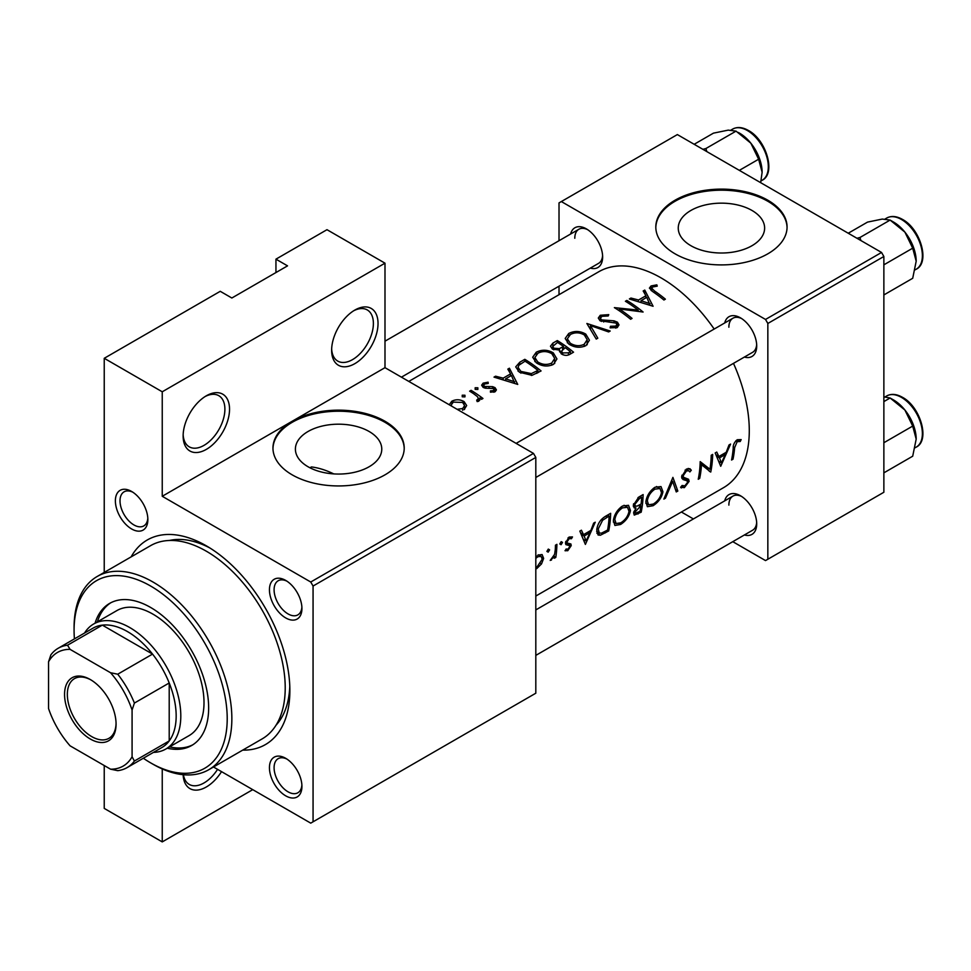 <?xml version="1.0" encoding="UTF-8"?>
<svg xmlns="http://www.w3.org/2000/svg" width="971" height="971" viewBox="0 0 971 971"><rect width="100%" height="100%" fill="white"/><g stroke="black" fill="none" stroke-linecap="round" stroke-linejoin="round"><path stroke-width="1.46" d="M331.633 350.252A32.808 18.947 -60 0 1 354.828 310.077A32.808 18.947 -60 0 1 378.035 323.464A32.808 18.947 -60 0 1 354.828 363.652A32.808 18.947 -60 0 1 331.633 350.252M331.657 348.868A29.531 17.053 120 0 0 337.75 361.091A29.531 17.053 120 0 0 360.496 353.189A29.531 17.053 120 0 0 373.386 323.464A29.531 17.053 120 0 0 367.281 309.943A29.531 17.053 120 0 0 353.638 310.793M183.131 435.991A32.808 18.947 -60 0 1 206.325 395.804A32.808 18.947 -60 0 1 229.532 409.204A32.808 18.947 -60 0 1 206.325 449.391A32.808 18.947 -60 0 1 183.131 435.991M183.155 434.595A29.531 17.053 120 0 0 189.248 446.83A29.531 17.053 120 0 0 212.006 438.916A29.531 17.053 120 0 0 224.896 409.204A29.531 17.053 120 0 0 218.778 395.683A29.531 17.053 120 0 0 205.136 396.532M751.979 245.712A43.185 24.93 0 0 0 764.626 228.088A43.185 24.93 0 0 0 737.96 205.051A43.185 24.93 0 0 0 690.903 210.452A43.185 24.93 0 0 0 678.256 228.088A43.185 24.93 0 0 0 704.91 251.113A43.185 24.93 0 0 0 751.979 245.712M767.843 253.807A65.627 37.893 0 0 0 787.068 227.008A65.627 37.893 0 0 0 746.553 192.003A65.627 37.893 0 0 0 675.039 200.22A65.627 37.893 0 0 0 655.813 227.008A65.627 37.893 0 0 0 696.328 262.024A65.627 37.893 0 0 0 767.843 253.807M787.056 227.554A65.627 37.893 0 0 0 746.129 192.974A65.627 37.893 0 0 0 675.039 201.288A65.627 37.893 0 0 0 655.813 227.554M333.721 473.897A108.291 62.52 -120 0 0 311.473 466.942L309.907 467.755M369.126 466.748A43.185 24.93 0 0 0 381.773 449.124A43.185 24.93 0 0 0 355.119 426.087A43.185 24.93 0 0 0 308.05 431.488A43.185 24.93 0 0 0 295.402 449.124A43.185 24.93 0 0 0 322.069 472.161A43.185 24.93 0 0 0 369.126 466.748M213.486 766.993L310.744 823.141L313.063 821.806L313.063 586.035L310.744 582.017L533.492 453.408L384.989 367.669L292.186 421.256A65.627 37.893 0 0 0 272.96 448.044A65.627 37.893 0 0 0 313.475 483.06A65.627 37.893 0 0 0 384.989 474.843A65.627 37.893 0 0 0 404.215 448.044A65.627 37.893 0 0 0 363.7 413.039A65.627 37.893 0 0 0 292.186 421.256L162.242 496.278L162.242 391.786L104.237 358.299L220.247 291.312L231.851 298.012L287.537 265.86L275.946 259.16L275.946 272.56M404.215 448.59A65.627 37.893 0 0 0 363.275 414.01A65.627 37.893 0 0 0 292.186 422.324A65.627 37.893 0 0 0 272.972 448.59M115.379 500.83A22.964 13.266 60 0 1 131.619 491.46A22.964 13.266 60 0 1 147.859 519.582A22.964 13.266 60 0 1 131.619 528.964A22.964 13.266 60 0 1 115.379 500.83M132.821 492.2A19.687 11.373 -120 0 0 124.094 491.824A19.687 11.373 -120 0 0 120.016 500.83A19.687 11.373 -120 0 0 128.609 520.65A19.687 11.373 -120 0 0 143.781 525.918A19.687 11.373 -120 0 0 147.81 518.174M269.44 589.785A22.964 13.266 60 0 1 285.68 580.403A22.964 13.266 60 0 1 301.932 608.538A22.964 13.266 60 0 1 285.68 617.908A22.964 13.266 60 0 1 269.44 589.785M286.894 581.156A19.687 11.373 -120 0 0 278.167 580.767A19.687 11.373 -120 0 0 274.089 589.785A19.687 11.373 -120 0 0 282.682 609.594A19.687 11.373 -120 0 0 297.854 614.874A19.687 11.373 -120 0 0 301.884 607.118M269.44 767.685A22.964 13.266 60 0 1 285.68 758.302A22.964 13.266 60 0 1 301.932 786.437A22.964 13.266 60 0 1 285.68 795.819A22.964 13.266 60 0 1 269.44 767.685M286.894 759.055A19.687 11.373 -120 0 0 278.167 758.667A19.687 11.373 -120 0 0 274.089 767.685A19.687 11.373 -120 0 0 282.682 787.505A19.687 11.373 -120 0 0 297.854 792.773A19.687 11.373 -120 0 0 301.884 785.017M724.706 500.866A22.964 13.266 60 0 1 740.46 495.744A22.964 13.266 60 0 1 756.712 523.879A22.964 13.266 60 0 1 744.393 534.96M741.674 496.484A19.687 11.373 -120 0 0 732.947 496.108A19.687 11.373 -120 0 0 728.869 505.126M724.706 322.955A22.964 13.266 60 0 1 740.46 317.845A22.964 13.266 60 0 1 756.712 345.967A22.964 13.266 60 0 1 744.393 357.061M741.674 318.585A19.687 11.373 -120 0 0 732.947 318.209A19.687 11.373 -120 0 0 728.869 327.215M570.632 234.011A22.964 13.266 60 0 1 586.399 228.889A22.964 13.266 60 0 1 602.639 257.024A22.964 13.266 60 0 1 590.332 268.105M587.601 229.642A19.687 11.373 -120 0 0 578.874 229.253A19.687 11.373 -120 0 0 574.796 238.271M131.134 556.881A118.134 68.201 60 0 1 206.338 545.848A118.134 68.201 60 0 1 289.868 690.527A118.134 68.201 60 0 1 242.701 750.122M209.894 547.984A108.291 62.52 -120 0 0 169.464 540.471M720.725 466.274L730.58 444.075L728.99 444.997L726.235 452.268L718.868 456.516L716.756 452.061L715.178 452.972L720.725 466.274M680.586 487.296L684.361 487.648L689.107 481.398L688.597 479.286L683.572 477.307L683.123 475.875L686.461 470.947L688.779 470.801L689.871 471.93L691.303 470.219L689.908 468.702L686.509 469.054L681.666 476.688L683.001 479.54L687.019 480.766L681.715 477.696L686.91 480.706L687.638 482.308L684.871 485.828L682.091 485.488L680.586 487.296L681.314 487.976M681.703 476.324L684.142 477.732L681.715 476.227M682.868 486.107L682.091 485.488M653.07 505.721C658.472 502.225 661.761 497.577 662.95 491.751L660.996 486.568L654.976 487.26C649.842 490.877 646.807 495.683 645.873 501.691L647.378 506.704L653.07 505.721L651.565 504.847M620.578 524.474C625.979 520.978 629.281 516.329 630.47 510.503L628.504 505.321L622.496 506.012C617.362 509.629 614.327 514.436 613.381 520.444L614.898 525.457L620.578 524.474L619.085 523.612M548.178 552.159L549.598 549.853L548.287 549.088L546.891 551.407L548.178 552.159M549.598 549.853L548.287 549.088L549.598 549.853M555.8 557.403A124.689 71.988 -120 0 0 556.917 544.343L555.461 545.18A124.689 71.988 60 0 1 555.266 549.671L554.623 554.307L550.217 560.437L554.611 556.383A124.689 71.988 60 0 1 554.344 558.24L555.8 557.403L554.575 556.686M564.988 550.654L567.756 550.703L571.215 545.629L570.887 543.966L567.307 543.044L566.979 542.012L569.176 538.662L571.47 538.711L572.489 536.914L569.152 537.048L565.523 542.923L565.935 544.646L569.479 545.605L569.759 546.539L567.986 549.149L566.117 548.991L565.256 550.824M568.897 537.206L571.47 538.711M565.632 542.097L567.416 543.117L565.632 542.085M733.008 459.186A124.689 71.988 -120 0 0 734.646 447.643L737.171 441.671L740.23 441.502L741.152 439.596L737.305 439.729C734.355 442.084 732.996 444.936 733.202 448.311A124.689 71.988 60 0 1 731.551 460.023L733.008 459.186L731.855 458.518M585.379 544.415L595.235 522.216L593.645 523.138L590.878 530.409L583.522 534.657L581.411 530.202L579.821 531.113L585.379 544.415M561.092 544.707L562.5 542.401L561.189 541.636L559.794 543.954L561.092 544.707M562.5 542.401L561.189 541.636L562.5 542.401M535.81 568.108L536.708 568.63L541.527 563.92L543.651 558.41L542.097 554.55L537.861 555.109M610.65 513.319L605.613 516.232C600.479 519.351 597.529 523.879 596.752 529.826L598.087 535.009L600.394 535.215L608.696 530.955A124.689 71.988 -120 0 0 610.65 513.319M641.188 512.203A124.689 71.988 -120 0 0 643.13 494.567L638.736 497.103L633.31 505.284L634.221 507.93L636.005 508.027L633.626 512.809L634.245 515.103L641.188 512.203L639.865 511.438M677.831 491.047L672.903 477.38L663.885 499.094L665.438 498.196L672.648 481.325L676.265 491.945L677.831 491.047L675.658 489.785M712.678 454.416L711.221 455.253A124.689 71.988 60 0 1 709.959 469.248L700.188 461.626A124.689 71.988 60 0 1 698.234 479.261L699.69 478.412A124.689 71.988 -120 0 0 701.487 464.684L710.736 472.052A124.689 71.988 -120 0 0 712.678 454.416M535.81 596.048L723.456 487.721A124.689 71.988 -120 0 0 749.284 430.639A124.689 71.988 -120 0 0 733.481 363.36M714.171 329.048A124.689 71.988 -120 0 0 598.767 271.746L408.803 381.421M653.095 306.266L644.768 290.074L643.178 290.984L645.909 295.754L638.542 300.003L630.944 298.048L629.354 298.971L653.095 306.266M608.756 314.64L600.26 315.272L598.282 318.039L600.017 320.721L616.051 323.088L616.864 324.496L615.735 326.098L610.48 326.268L610.152 327.822L617.228 327.555L619.013 324.909L617.447 322.19L614.06 320.831L601.498 319.896L600.442 318.27L601.923 316.291L608.198 315.976L608.756 314.64M585.938 345.615L589.421 340.202L585.768 334.097C580.1 330.844 574.419 330.638 568.739 333.478L565.183 338.478L568.763 344.013C574.456 347.679 580.185 348.213 585.938 345.615M553.458 364.38L556.941 358.954L553.276 352.849C547.62 349.596 541.939 349.39 536.247 352.23L532.703 357.243L536.283 362.766C541.976 366.431 547.693 366.965 553.458 364.38M517.737 384.407L509.411 368.215L507.821 369.138L510.564 373.896L503.196 378.156L495.586 376.202L494.008 377.112L517.737 384.407M477.866 389.432L477.866 387.793L475.159 387.745L475.159 389.359L477.866 389.432L477.866 387.793L477.866 389.432M475.159 387.745L475.159 389.359L475.159 387.745M464.951 396.884L464.951 395.246L462.245 395.197L462.245 396.811L464.951 396.884L464.951 395.246L464.951 396.884M462.245 395.197L462.245 396.811L462.245 395.197M464.114 409.641L466.675 405.55L464.089 401.606C459.999 399.312 455.909 399.178 451.831 401.217L449.245 404.725M482.963 398.474A124.689 71.988 -120 0 0 471.105 390.33L469.636 391.179A124.689 71.988 60 0 1 473.63 393.704L477.441 396.654L478.387 398.583L476.688 400.161L477.149 401.569L478.824 401.157L479.759 398.001A124.689 71.988 60 0 1 481.507 399.324L482.963 398.474M490.44 392.187L495.174 391.714L496.436 389.881L495.052 387.66L492.685 386.664L484.456 386.434L483.728 385.293L484.65 384.006L488.243 383.436L488.11 382.186L483.109 383.157L481.628 385.184L483.06 387.308L485.451 388.206L493.656 388.546L493.717 390.609L490.416 390.864L490.44 392.187M494.324 392.066L494.324 389.674L493.717 392.199M524.826 359.319L519.788 362.219L515.71 366.88L519.412 372.233L532.047 375.328L541.065 370.946A124.689 71.988 -120 0 0 524.826 359.319L524.826 361.309M559.612 351.854L559.612 350.118L561.202 353.784C564.43 355.799 567.501 355.884 570.378 354.014L573.545 352.182A124.689 71.988 -120 0 0 557.305 340.566L552.912 343.103L550.472 346.198L552.341 349.038L559.612 350.118L559.442 350.992M610.201 331.026L586.872 323.489L596.243 339.085L597.808 338.187L590.429 325.601L608.635 331.924L610.201 331.026M626.853 300.415L625.397 301.253A124.689 71.988 60 0 1 638.153 310.077L614.364 307.625A124.689 71.988 60 0 1 630.604 319.253L632.06 318.403A124.689 71.988 -120 0 0 619.28 308.96L643.105 312.031A124.689 71.988 -120 0 0 626.853 300.415L626.853 302.151M665.378 299.165A124.689 71.988 -120 0 0 654.575 291.045L651.772 288.278L652.633 287.015L657.233 286.129L656.845 284.843L651.056 285.947L649.405 288.108L652.949 291.773A124.689 71.988 60 0 1 663.921 300.015L665.378 299.165M252.739 789.654L162.242 841.906L104.237 808.406L104.237 765.536M104.237 572.417L104.237 358.299M732.777 541.672L765.524 560.583L883.865 492.261L883.865 256.49L767.843 323.464L765.524 319.447L881.547 252.46L677.357 134.581L559.017 202.903L559.017 240.711M765.524 319.447L561.335 201.555M559.017 294.686L559.017 286.19M693.403 518.939L681.387 512.008M767.843 559.247L767.843 323.464M881.547 252.46L883.865 256.49M535.81 655.389L752.634 530.215A19.687 11.373 -120 0 0 756.664 522.459M401.436 377.161L598.561 263.359A19.687 11.373 -120 0 0 602.59 255.604M535.81 477.477L752.634 352.303A19.687 11.373 -120 0 0 756.664 344.559M310.744 582.017L162.242 496.278M275.946 259.16L326.984 229.69L384.989 263.177L384.989 367.669M313.063 821.806L535.81 693.209L535.81 457.426L313.063 586.035M162.242 841.906L162.242 768.923M533.492 453.408L535.81 457.426M276.08 725.143A108.291 62.52 -120 0 0 289.783 686.376M221.534 771.642A32.808 18.947 -60 0 1 197.149 790.091A32.808 18.947 -60 0 1 183.155 774.7M162.242 391.786L384.989 263.177M183.422 774.724A29.531 17.053 120 0 0 189.248 784.422A29.531 17.053 120 0 0 217.565 769.348M451.831 403.353L451.831 401.217M464.089 403.9L464.089 401.606M462.669 410.308L462.669 408.536L457.135 409.325M451.636 406.145L451.297 404.871L453.299 402.103L462.621 402.443L464.587 405.599L462.669 408.536M471.105 392.078L471.105 390.33M479.759 400.198L479.759 398.001M477.647 401.521L477.647 399.882M483.109 387.344L483.109 383.157M488.11 383.424L488.11 382.186M484.456 387.963L484.456 386.434M485.998 388.266L485.998 386.944M489.02 388.145L489.02 386.725M492.685 388.109L492.685 386.664M495.052 391.774L495.052 387.66M495.586 377.488L495.586 376.202M503.196 379.515L503.196 378.156M510.564 376.008L510.564 373.896M509.411 371.857L509.411 368.215M514.703 381.797L505.624 378.848L511.438 375.498L514.703 383.266M505.624 380.244L505.624 378.848M525.032 361.188A124.689 71.988 60 0 1 537.946 370.424L531.355 373.604L520.869 371.395L518.053 367.341L518.939 365.205L525.032 361.188M537.946 372.743L537.946 370.424M531.355 375.449L531.355 373.604M520.869 373.18L520.869 371.395M553.276 354.985L553.276 352.849M536.247 354.512L536.247 352.23M551.722 363.045C547.061 365.181 542.401 364.805 537.74 361.928L534.875 357.522L537.97 353.213C542.571 350.895 547.183 351.065 551.831 353.699L554.696 358.445L551.722 363.045L551.722 365.205M537.74 363.7L537.74 361.928M557.305 342.557L557.305 340.566M552.912 345.664L552.912 343.103M570.426 351.672L568.448 352.813L562.622 352.922L561.554 351.089L565.219 347.679A124.689 71.988 60 0 1 570.426 351.672L570.426 353.99M568.448 354.949L568.448 352.813M562.622 354.646L562.622 352.922M563.556 346.477L559.357 348.65L553.798 348.188L552.717 346.453L557.512 342.435A124.689 71.988 60 0 1 563.556 346.477L563.556 348.662M559.357 350.179L559.357 348.65M553.798 349.803L553.798 348.188M585.768 336.233L585.768 334.097M568.739 335.76L568.739 333.478M584.202 344.292C579.541 346.429 574.881 346.052 570.232 343.176L567.355 338.77L570.463 334.461C575.05 332.143 579.663 332.3 584.311 334.946L587.188 339.692L584.202 344.292L584.202 346.441M570.232 344.948L570.232 343.176M590.429 328.975L590.429 325.601M600.26 320.867L600.26 315.272M601.498 321.45L601.498 319.896M603.671 321.984L603.671 320.636M614.06 322.238L614.06 320.831M617.447 327.421L617.447 322.19M610.48 327.882L610.48 326.268M615.735 328.137L615.735 326.098M619.28 310.769L619.28 308.96M638.153 311.388L638.153 310.077M630.944 299.347L630.944 298.048M638.542 301.374L638.542 300.003M645.909 297.866L645.909 295.754M644.768 293.715L644.768 290.074M650.048 303.644L640.981 300.707L646.783 297.357L650.048 305.125M640.981 302.102L640.981 300.707M651.056 290.414L651.056 285.947M656.845 286.166L656.845 284.843M737.232 439.766L740.23 441.502M736.455 440.3L738.215 441.32M735.8 440.883L737.171 441.671M580.779 533.079L583.522 534.657M586.12 541.053L584.129 536.041L589.931 532.691L586.12 541.053L583.656 539.633M581.447 534.499L584.129 536.041M588.426 531.829L589.931 532.691M565.741 549.537L567.756 550.703M565.523 543.311L569.164 545.423M567.95 537.946L569.176 538.662M565.826 541.345L566.979 542.012M565.583 542.376L571.215 545.629M553.956 555.995L554.611 556.383M550.63 559.684L551.419 560.133M540.629 563.398L541.527 563.92M542 557.451L543.651 558.41M535.81 558.374L537.825 556.759L541.09 556.334L542.194 559.235L536.939 567.064M536.538 556.019L537.825 556.759M607.373 530.19L608.696 530.955M596.862 533.176L600.394 535.215M609.133 516.05A124.689 71.988 60 0 1 607.579 530.069L601.535 533.14L599.301 533.043L598.209 528.989L602.603 520.274L609.133 516.05L607.518 515.128M596.983 528.285L598.209 528.989M601.304 519.534L602.603 520.274M629.002 509.654L630.47 510.503M620.857 522.786L616.087 523.563L614.837 519.606C615.675 514.679 618.224 510.77 622.508 507.869L627.509 507.275L629.014 511.353C628.019 516.123 625.3 519.934 620.857 522.786M613.636 518.902L614.837 519.606M621.003 507.008L622.508 507.869M633.347 506.498L636.005 508.027M640.071 511.316L635.422 513.234L635.083 511.935L640.921 505.794A124.689 71.988 60 0 1 640.071 511.316M634.014 511.316L635.083 511.935M638.445 505.503L639.938 506.364M639.464 504.956L640.921 505.794M641.127 503.998L637.146 506.097L635.41 506.122L634.767 504.447L639.537 498.499L641.613 497.298A124.689 71.988 60 0 1 641.127 503.998M633.578 503.755L634.767 504.447M637.971 497.589L639.537 498.499M640.01 496.375L641.613 497.298M661.482 490.901L662.95 491.751M653.349 504.034L648.567 504.811L647.329 500.854C648.155 495.926 650.704 492.018 654.988 489.117L659.989 488.522L661.494 492.6C660.498 497.37 657.78 501.182 653.349 504.034M646.116 500.15L647.329 500.854M653.483 488.255L654.988 489.117M671.616 480.73L672.648 481.325M664.577 497.698L665.438 498.196M688.184 468.41L691.303 470.219M685.053 470.134L686.461 470.947M681.933 475.183L683.123 475.875M681.666 477.089L689.107 481.398M681.618 486.058L684.361 487.648M681.994 478.521L684.956 480.22M703.429 465.485L703.429 466.286M709.218 471.166L710.736 472.052M700.103 463.895L701.487 464.684M698.537 477.744L699.69 478.412M700.14 463.179L709.959 469.248M716.137 454.938L718.868 456.516M721.465 462.912L719.475 457.899L725.288 454.549L721.465 462.912L719.001 461.48M716.804 456.358L719.475 457.899M723.783 453.675L725.288 454.549M167.255 748.216A82.037 47.361 -120 0 0 191.663 745.497A82.037 47.361 -120 0 0 204.238 679.761A82.037 47.361 -120 0 0 150.639 607.47A82.037 47.361 -120 0 0 109.626 603.404A82.037 47.361 -120 0 0 95.061 623.176M169.573 746.869A82.037 47.361 -120 0 0 192.804 744.793M143.332 758.242A108.291 62.52 -120 0 0 150.639 762.866A108.291 62.52 -120 0 0 227.214 718.649A108.291 62.52 -120 0 0 150.639 586.035A108.291 62.52 -120 0 0 74.075 630.24A108.291 62.52 -120 0 0 74.427 638.882M150.639 762.866L152.969 764.201A111.568 64.414 60 0 1 152.957 764.201L150.639 762.866M74.075 630.24L74.075 627.557A111.568 64.414 60 0 1 97.185 576.483A111.568 64.414 60 0 1 152.969 582.017A111.568 64.414 60 0 1 225.855 680.331A111.568 64.414 60 0 1 208.753 769.724A111.568 64.414 60 0 1 152.969 764.201M208.753 769.724L262.109 738.919A111.568 64.414 -120 0 0 279.211 649.514A111.568 64.414 -120 0 0 206.325 551.2A111.568 64.414 -120 0 0 150.541 545.678L97.185 576.483M84.55 633.031A72.194 41.68 60 0 1 93.665 623.989L116.872 610.589A72.194 41.68 60 0 1 152.969 614.158A72.194 41.68 60 0 1 200.123 677.782A72.194 41.68 60 0 1 189.054 735.63L165.859 749.017A72.194 41.68 60 0 1 153.454 752.391M110.803 602.76A82.037 47.361 -120 0 0 97.391 621.841M706.815 151.585L705.905 148.527L702.883 149.316M739.344 170.362L758.63 159.232L762.126 172.268L760.657 182.669M705.905 148.527L736.042 131.134L750.826 143.162L758.63 159.232M694.168 144.291L713.454 133.148L728.25 130.126L736.042 131.134M762.126 172.268A31.946 18.437 -120 0 0 750.826 143.162A31.946 18.437 -120 0 0 738.215 132.432M916.187 439.123A31.946 18.437 60 0 0 904.899 410.017A31.946 18.437 -120 0 0 893.611 400.003L890.116 397.989L904.899 410.017L912.704 426.087L916.187 439.123L912.704 456.2L883.865 472.853M883.865 442.727L912.704 426.087M883.865 401.593L890.116 397.989L883.865 396.872M916.187 261.223A31.946 18.437 60 0 0 904.899 232.118A31.946 18.437 -120 0 0 893.611 222.104L890.116 220.077L904.899 232.118L912.704 248.175L916.187 261.223L912.704 278.289L883.865 294.941M883.865 264.828L912.704 248.175M860.889 240.541L859.978 237.482L890.116 220.077L882.311 219.07L867.528 222.104L848.229 233.234M859.978 237.482L856.944 238.271M90.315 679.542L90.315 679.542A36.425 21.034 60 0 1 116.071 724.148A36.425 21.034 60 0 1 90.315 739.016A36.425 21.034 60 0 1 64.559 694.411A36.425 21.034 60 0 1 90.315 679.542M91.019 679.955A34.458 19.893 -120 0 0 74.476 678.632A34.458 19.893 -120 0 0 69.196 706.245A34.458 19.893 -120 0 0 91.711 736.601A34.458 19.893 -120 0 0 108.934 738.312A34.458 19.893 -120 0 0 116.059 723.322M132.08 756.749L134.399 761.033A68.905 39.787 60 0 1 127.092 767.612L161.89 747.524A68.905 39.787 -120 0 0 169.209 740.934L169.209 682.977A68.905 39.787 -120 0 0 152.544 654.102A68.905 39.787 -120 0 0 127.444 631.575A68.905 39.787 -120 0 0 102.343 625.13A68.905 39.787 -120 0 0 92.985 628.164L58.187 648.264A68.905 39.787 60 0 1 67.533 645.217L70.082 649.368A65.627 37.893 -120 0 0 48.55 661.809L48.55 708.527A65.627 37.893 -120 0 0 70.082 745.825L110.548 769.178A65.627 37.893 -120 0 0 132.08 756.749L132.08 710.032A65.627 37.893 -120 0 0 110.548 672.733L70.082 649.368M93.665 623.989A72.194 41.68 60 0 1 129.762 627.557A72.194 41.68 60 0 1 176.916 691.17A72.194 41.68 60 0 1 165.859 749.017M110.548 672.733L117.734 674.202L152.544 654.102L102.343 625.13L67.533 645.217M134.399 761.033L169.209 740.934A68.905 39.787 -120 0 0 169.209 682.977L134.399 703.065L132.08 710.032M48.55 661.809L50.868 654.842A68.905 39.787 60 0 1 58.187 648.264M127.092 767.612A68.905 39.787 60 0 1 117.734 770.658L110.548 769.178M117.734 674.202A68.905 39.787 60 0 1 134.399 703.065M519.788 364.441L519.788 362.219M536.805 373.386L536.805 371.092M562.585 349.342L562.585 347.035M609.193 322.154L609.193 320.746M654.575 292.89L654.575 291.045M733.336 446.891L734.646 447.643M565.595 543.906L567.926 545.253M604.035 532.047L605.419 532.848M605.661 516.208L607.263 517.13M636.563 513.186L638.02 514.035M747.427 130.563A29.531 17.053 -120 0 0 732.656 129.094C737.22 126.655 742.463 127.104 748.41 130.466C766.277 139.824 776.254 173.53 762.199 180.254A29.531 17.053 -120 0 0 766.726 156.586A29.531 17.053 -120 0 0 747.427 130.563M886.729 395.95C891.281 393.51 896.536 393.959 902.484 397.321C920.338 406.679 930.327 440.385 916.26 447.109A29.531 17.053 -120 0 0 920.787 423.441A29.531 17.053 -120 0 0 901.501 397.418A29.531 17.053 -120 0 0 886.729 395.95L885.151 396.86M886.729 218.05C891.281 215.611 896.536 216.06 902.484 219.41C920.338 228.768 930.327 262.473 916.26 269.198A29.531 17.053 -120 0 0 920.787 245.529A29.531 17.053 -120 0 0 901.501 219.507A29.531 17.053 -120 0 0 886.729 218.05L885.151 218.961M451.297 404.871L451.297 405.951M464.587 405.599L464.587 409.349M478.387 398.717L478.387 401.351M483.728 385.293L483.728 387.684M518.053 367.341L518.053 371.153M534.875 357.522L534.875 361.625M554.696 358.445L554.696 363.506M561.554 351.089L561.554 354.039M552.705 346.453L552.705 349.269M567.355 338.77L567.355 342.86M587.188 339.692L587.188 344.754M600.442 318.27L600.442 320.976M616.852 324.496L616.852 327.749M651.772 288.278L651.772 290.948M569.346 545.496L565.523 543.287M541.09 556.334L538.444 554.805M599.241 533.006L596.667 531.513M616.015 523.527L613.308 521.961M627.509 507.275L624.025 505.272M635.374 513.21L633.735 512.263M635.41 506.122L633.347 504.92M648.507 504.774L645.788 503.209M659.989 488.522L656.505 486.507M688.779 470.801L686.145 469.284M682.698 486.01L681.994 485.597M732.947 318.209L516.123 443.383M732.656 129.094L731.078 130.005M762.199 180.254L761.082 180.897M535.81 609.922L732.947 496.108M916.26 447.109L915.143 447.752M384.989 341.185L578.874 229.253M916.26 269.198L915.143 269.841"/></g></svg>
